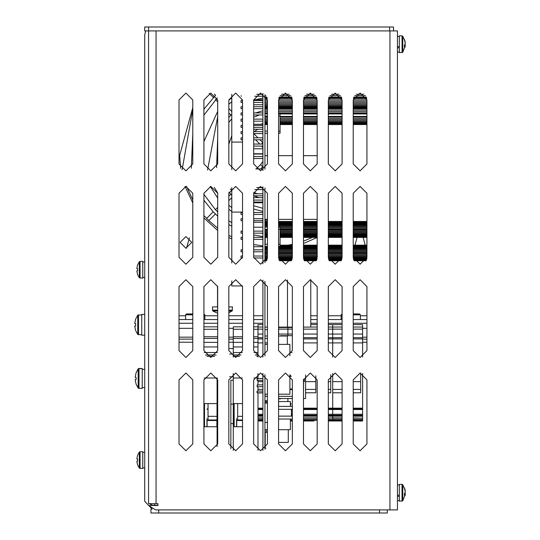 <?xml version="1.0" encoding="UTF-8"?>
<svg xmlns="http://www.w3.org/2000/svg" width="540" height="540" viewBox="0 0 540 540"><rect width="100%" height="100%" fill="white"/><g stroke="black" fill="none" stroke-linecap="round" stroke-linejoin="round"><path stroke-width="0.81" d="M144.693 27L148.581 27L148.581 30.888L144.693 30.888L144.693 27M389.637 30.888L389.637 27L393.525 27L393.525 30.888L148.581 30.888L148.581 503.671L157.916 503.671L157.916 505.535L148.581 505.535L155.567 509.888L389.954 509.888L389.954 30.888M141.77 335.178L144.693 335.178L141.77 335.178L141.77 314.435L144.693 314.435M138.956 388.49L138.956 368.462L142.209 368.462L142.209 388.49L138.2 388.112L138.2 368.84L136.053 372.843L135.155 377.21L136.094 377.291L136.094 379.661L135.155 379.742L136.094 379.661M135.155 379.742L136.053 384.109L138.2 388.112M140.069 468.524L140.069 451.724L142.769 451.724L142.769 468.524L139.313 468.133L139.313 452.115L137.592 455.348L136.829 458.98L137.626 459.061L137.626 461.187L136.829 461.268L137.626 461.187M136.829 461.268L137.592 464.893L139.313 468.133M141.77 334.834L137.761 334.456L137.761 315.185L135.621 319.187L134.717 323.555L135.655 323.635L135.655 326.005L134.717 326.086L135.655 326.005M134.717 326.086L135.621 330.453L137.761 334.456M217.667 310.946L212.821 310.946L217.667 313.322M228.798 306.936L232.47 306.936L232.092 310.946L228.798 310.946M217.667 306.936L212.443 306.936L212.821 310.946M217.667 305.802L217.357 306.936M192.78 314.807L185.598 314.807L186.469 313.936L192.78 313.936M203.918 313.936L204.883 314.807L203.918 314.807M342.083 314.807L341.118 314.807L342.083 313.936M353.214 313.936L359.532 313.936L360.403 314.807L353.214 314.807M393.525 30.888L397.413 30.888L397.413 509.888L389.954 509.888M140.069 278.168L140.069 261.367L142.769 261.367L142.769 278.168L139.313 277.776L139.313 261.758L137.592 264.992L136.829 268.623L137.626 268.704L137.626 270.83L136.829 270.911L137.626 270.83M136.829 270.911L137.592 274.536L139.313 277.776M402.8 495.842L402.8 500.789L405.284 494.276L405.061 495.713L405.284 494.276L404.487 495.578L404.487 493.607L405.284 492.163L404.487 487.991L405.061 489.848L402.8 484.772L402.8 495.842M402.044 501.181L402.044 484.387L399.344 484.387L399.344 501.181L402.8 500.789M402.8 47.324L402.8 52.272L405.284 45.752L405.061 47.196L405.284 45.752L404.487 47.061L404.487 45.09L405.284 43.645L404.487 39.474L405.061 41.33L402.8 36.254L402.8 47.324M402.084 52.657L402.044 35.863L399.344 35.863L399.344 52.663L402.8 52.272M278.633 406.438L278.566 399.938M287.341 344.419L287.341 336.015L278.566 336.015M278.633 336.015L278.633 327.125M262.892 420.977L258.012 420.977L262.892 420.977M262.892 324.608L258.012 324.608L258.012 329.258L253.685 329.258M258.012 342.205L258.012 337.709L262.892 337.709M292.316 329.137L287.894 329.137L287.894 334.037L287.894 327.497L287.894 329.137L278.633 329.137M313.976 420.977L303.453 420.977L313.976 420.977M342.083 420.221L332.714 420.221L332.714 420.977L328.334 420.977L332.714 420.977L332.714 419.533L332.714 420.221L328.334 420.221M342.083 342.88L332.714 342.88L332.714 357.007L332.714 329.137L332.714 337.709L328.334 337.709M328.334 408.794L332.714 408.935L332.714 373.505M328.334 409.523L342.083 409.523M328.334 418.163L332.714 417.872L332.714 419.533L332.714 418.163L342.083 418.163M328.334 327.058L332.714 327.058L332.714 324.608L332.714 329.137L332.714 327.058L342.083 327.058M342.083 420.977L332.714 420.977L342.083 420.977M342.083 408.794L332.714 408.935L332.714 408.179L328.334 408.179M328.334 342.88L332.714 342.88L332.714 337.709L342.083 337.709M362.59 420.977L353.214 420.977L362.59 420.977L362.59 420.221L353.214 420.221M362.59 357.007L362.59 337.709L353.214 337.709M353.214 408.794L362.59 408.935L362.59 373.505M353.214 409.523L362.59 409.523L353.214 409.475M353.214 418.163L362.59 418.163L353.214 417.872M353.214 327.058L362.59 327.058L362.59 324.608L353.214 324.608M362.59 327.058L362.59 329.137L353.214 329.137M353.214 334.037L362.59 334.037L362.59 329.137M253.685 338.452L258.012 338.452L258.012 329.258M258.012 356.994L258.012 342.88L262.892 342.88M233.273 357.048L233.273 342.347L242.548 342.347M242.548 326.808L233.273 326.808L233.273 342.347M242.548 419.999L237.688 419.999L237.688 403.589M242.548 420.538L236.702 420.538L236.702 426.735M216.992 419.999L208.049 419.999L208.049 403.589M216.864 426.735L216.864 420.538L207.07 420.538L207.07 426.735M387.308 509.888L387.308 513L150.917 513L150.917 509.112L152.179 509.112L144.693 501.336L144.693 34.776L145.739 30.888M138.517 334.834L138.517 314.807L137.761 315.185L141.77 314.807M228.798 312.809L232.092 310.946L232.47 310.19L228.798 310.19M217.667 310.19L212.443 310.19M262.892 142.742L261.333 144.045M260.611 168.925L262.737 166.806L260.537 164.606L256.203 168.925M185.909 236.56L191.741 242.393L185.909 248.225L180.076 242.393L185.909 236.56M353.214 257.297L360.092 264.168L366.964 257.297L353.214 257.303L353.214 193.279L360.092 186.408L366.964 193.279L366.964 257.297M328.334 257.297L335.205 264.168L342.083 257.297L328.334 257.303L328.334 193.279L335.205 186.408L342.083 193.279L342.083 257.297M353.214 163.984L360.092 170.856L366.964 163.984L366.964 99.968L360.092 93.096L353.214 99.968L353.214 163.984M328.334 350.608L335.205 357.48L342.083 350.608L342.083 286.591L335.205 279.72L328.334 286.591L328.334 350.608M303.453 257.297L310.325 264.168L317.196 257.297L303.453 257.303L303.453 193.279L310.325 186.408L317.196 193.279L317.196 257.297M303.453 350.608L310.325 357.48L317.196 350.608L317.196 286.591L310.325 279.72L303.453 286.591L303.453 350.608M278.566 257.297L285.444 264.168L292.316 257.297L278.566 257.303L278.566 193.279L285.444 186.408L292.316 193.279L292.316 257.297M278.566 350.608L285.444 357.48L292.316 350.608L292.316 286.591L285.444 279.72L278.566 286.591L278.566 350.608M267.435 257.297L267.435 193.279L260.557 186.408L253.685 193.279L253.685 257.297L260.557 264.168L267.435 257.297L264.944 257.303M253.685 350.608L260.557 357.48L267.435 350.608L267.435 286.591L260.557 279.72L253.685 286.591L253.685 350.608M228.798 257.297L235.676 264.168L242.548 257.297L242.548 193.279L235.676 186.408L228.798 193.279L228.798 257.297M228.798 350.608L235.676 357.48L242.548 350.608L242.548 286.591L235.676 279.72L228.798 286.591L228.798 350.608M203.918 257.297L210.789 264.168L217.667 257.297L217.667 193.279L210.789 186.408L203.918 193.279L203.918 257.297M203.918 350.608L210.789 357.48L217.667 350.608L217.667 286.591L210.789 279.72L203.918 286.591L203.918 350.608M353.214 350.608L360.092 357.48L366.964 350.608L366.964 286.591L360.092 279.72L353.214 286.591L353.214 350.608M353.214 443.921L360.092 450.792L366.964 443.921L366.964 379.904L360.092 373.032L353.214 379.904L353.214 443.921M328.334 163.984L335.205 170.856L342.083 163.984L342.083 99.968L335.205 93.096L328.334 99.968L328.334 163.984M328.334 443.921L335.205 450.792L342.083 443.921L342.083 379.904L335.205 373.032L328.334 379.904L328.334 443.921M303.453 163.984L310.325 170.856L317.196 163.984L317.196 99.968L310.325 93.096L303.453 99.968L303.453 163.984M303.453 443.921L310.325 450.792L317.196 443.921L317.196 379.904L310.325 373.032L303.453 379.904L303.453 443.921M278.566 163.984L285.444 170.856L292.316 163.984L292.316 99.968L285.444 93.096L278.566 99.968L278.566 163.984M278.566 443.921L285.444 450.792L292.316 443.921L292.316 379.904L285.444 373.032L278.566 379.904L278.566 443.921M253.685 163.984L260.557 170.856L267.435 163.984L267.435 99.968L260.557 93.096L253.685 99.968L253.685 163.984M253.685 443.921L260.557 450.792L267.435 443.921L267.435 379.904L260.557 373.032L253.685 379.904L253.685 443.921M228.798 163.984L235.676 170.856L242.548 163.984L242.548 99.968L235.676 93.096L228.798 99.968L228.798 163.984M228.798 443.921L235.676 450.792L242.548 443.921L242.548 379.904L235.676 373.032L228.798 379.904L228.798 443.921M203.918 163.984L210.789 170.856L217.667 163.984L217.667 99.968L210.789 93.096L203.918 99.968L203.918 163.984M203.918 443.921L210.789 450.792L217.667 443.921L217.667 379.904L210.789 373.032L203.918 379.904L203.918 443.921M179.037 163.984L185.909 170.856L192.78 163.984L192.78 99.968L185.909 93.096L179.037 99.968L179.037 163.984M179.037 257.297L185.909 264.168L192.78 257.297L192.78 193.279L185.909 186.408L179.037 193.279L179.037 257.297M179.037 350.608L185.909 357.48L192.78 350.608L192.78 286.591L185.909 279.72L179.037 286.591L179.037 350.608M179.037 443.921L185.909 450.792L192.78 443.921L192.78 379.904L185.909 373.032L179.037 379.904L179.037 443.921M157.916 505.224L152.469 505.224L149.364 503.671M389.637 27L148.581 27M148.581 501.336L148.581 34.776M142.209 387.558L144.693 387.558L142.209 387.558M142.769 467.876L144.693 467.876M142.209 368.462L138.2 368.84L136.053 372.843M138.956 368.462L138.2 368.84M140.069 451.724L139.313 452.115L140.069 451.724M180.603 168.352L179.685 155.304L192.78 107.636M363.13 237.418L365.209 245.194M338.823 221.447L338.398 221.866M317.196 237.485L303.453 243.506M254.381 246.74L253.685 246.598M231.761 239.011L228.798 237.485M217.667 230.438L203.918 218.032M192.78 202.972L185.044 186.462M354.976 245.194L357.048 237.418M366.964 323.264L353.214 323.264M342.083 323.264L328.334 323.264M317.196 323.264L310.743 323.264M262.892 323.264L253.685 323.264M242.548 323.264L228.798 323.264M217.667 323.264L203.918 323.264M192.78 323.264L179.037 323.264M366.964 319.531L353.214 319.531M342.083 319.531L328.334 319.531M317.196 319.531L310.743 319.531M262.892 319.531L253.685 319.531M242.548 319.531L228.798 319.531M217.667 319.531L203.918 319.531M192.78 319.531L179.037 319.531M185.598 314.807L185.598 319.531M204.883 314.807L204.883 319.531M341.118 314.807L341.118 319.531M360.403 314.807L360.403 319.531M287.955 245.194L292.316 244.35M303.453 241.157L312.41 237.418M335.185 221.866L335.637 221.447M260.813 124.281L262.892 123.559M257.654 129.263L254.246 131.605M255.67 112.941L262.892 110.693M228.798 144.16L231.761 135.682M258.674 197.606L254.03 195.804M259.24 114.932L253.685 117.261M253.766 192.226L257.303 193.813M231.761 145.152L231.761 164.295M255.515 99.792L262.892 98.017M228.798 117.457L231.761 114.23M231.761 195.217L228.899 192.105M216.581 167.684L217.667 137.747M262.892 211.43L253.685 209.054M253.685 205.747L262.892 208.271M231.761 118.787L228.798 122.472M230.33 188.96L231.761 190.66M228.798 100.177L231.761 97.922M217.667 198.025L210.256 186.428M203.918 141.527L217.667 111.422M254.259 222.251L253.685 222.089M231.761 211.525L228.798 209.27M231.761 101.803L228.798 104.233M228.798 205.22L231.761 207.644M261.637 220.685L262.892 220.88M217.667 116.654L207.549 170.046M214.279 187.353L217.647 192.767M203.918 109.222L215.69 95.148M217.667 216.135L213.199 211.822L203.918 200.225M191.329 168.203L192.78 134.339M262.892 236.567L253.685 234.941M231.761 226.294L228.798 224.519M203.918 194.312L215.399 209.621L217.667 211.889M228.798 220.82L231.761 222.689M260.644 233.125L262.892 233.435M217.337 97.875L203.918 115.135M203.918 215.514L208.791 220.61L217.667 228.184M228.798 235.325L231.761 236.871M253.685 244.499L262.892 245.963M192.78 109.546L182.122 169.722M186.543 186.435L192.78 199.901M189.378 237.776L186.516 248.198M231.242 114.764L230.924 115.094L228.798 112.968M217.667 211.761L215.399 209.621L217.667 207.367M217.667 101.803L215.548 99.677L216.635 98.57M215.069 213.705L215.399 214.022L208.791 220.61M213.665 97.146L213.347 97.477L209.176 93.292M208.703 220.529L206.591 218.41L213.199 211.822M228.798 200.65L231.761 197.701M230.823 194.245L228.798 196.263M261.65 146.036L262.892 147.906M262.892 161.487L260.537 164.606M262.764 142.614L259.969 139.813M257.985 137.822L253.766 133.596M215.548 95.276L214.387 94.108M231.761 111.53L228.798 108.56M255.582 139.813L259.801 144.045M399.344 47.79L397.413 47.79M399.344 46.656L397.413 46.656M399.344 496.307L397.413 496.307M399.344 495.18L397.413 495.18M142.769 277.519L144.693 277.519M140.069 261.367L139.313 261.758L140.069 261.367M405.175 491.306L405.061 489.848M405.175 494.262L405.061 492.784M405.284 493.405L404.69 493.371M404.514 494.174L405.284 494.276M405.175 42.788L405.061 41.33M405.175 45.738L405.061 44.26M405.284 44.881L404.69 44.854M404.514 45.657L405.284 45.752M262.892 450.387L262.892 373.437M262.892 357.075L262.892 280.125M262.892 263.763L262.892 186.813M262.892 170.451L262.892 93.501M264.944 94.675L264.944 169.276M264.944 187.988L264.944 262.589M264.944 281.3L264.944 355.901M264.944 374.612L264.944 449.213M289.926 374.699L289.926 394.18L278.566 394.18M267.435 394.18L264.944 394.18M289.926 355.813L289.926 344.419L278.566 344.419M267.435 344.419L264.944 344.419M292.316 416.144L278.566 416.144M292.316 419.006L278.566 419.006M291.384 409.3L291.384 416.144M264.944 403.015L267.435 403.015M267.435 422.422L264.944 422.422M292.316 406.438L278.566 406.438L292.316 406.438M292.316 409.3L278.566 409.3L292.316 409.3M265.444 403.015L265.444 402.597L267.435 402.597M267.435 401.321L264.944 401.321M267.435 342.887L264.944 342.887M264.944 338.479L267.435 338.479M267.435 400.741L264.944 400.741M264.944 396.333L267.435 396.333M317.196 219.362L303.453 219.362M292.316 219.362L278.566 219.362M267.435 219.362L264.944 219.362M264.944 155.682L267.435 155.682M278.566 155.682L292.316 155.682M303.453 155.682L317.196 155.682M262.865 156.546L253.685 156.546L262.865 156.546L262.865 154.062L253.685 154.062M262.865 200.097L253.685 200.097L262.865 200.097L262.865 197.606L253.685 197.606M253.685 251.788L262.865 251.788L262.865 246.74L253.685 246.74M253.685 227.225L262.865 227.225L262.865 222.251L253.685 222.251M253.685 202.736L262.865 202.736L262.865 197.755M253.685 153.752L262.865 153.752L262.865 148.777L253.685 148.777M253.685 129.263L262.865 129.263L262.865 124.281L253.685 124.281M241.468 96.269L241.07 95.708M254.765 96.269L262.865 96.269L262.865 94.277L256.703 94.277M242.548 102.492L241.07 102.492L241.07 100.501L242.548 100.501M253.685 102.492L262.865 102.492L262.865 100.501L253.685 100.501M242.548 108.709L241.07 108.709L241.07 106.718L242.548 106.718M253.685 108.709L262.865 108.709L262.865 106.718L253.685 106.718M242.548 114.932L241.07 114.932L241.07 112.941L242.548 112.941M253.685 114.932L262.865 114.932L262.865 112.941L253.685 112.941M242.548 121.149L241.07 121.149L241.07 119.158L242.548 119.165L241.07 119.158M253.685 121.149L262.865 121.149L262.865 119.165L253.685 119.165M242.548 127.373L241.07 127.373L241.07 125.381L242.548 125.381L241.07 125.381M262.865 125.381L253.685 125.381M253.685 127.373L262.865 127.373M242.548 133.596L241.07 133.596L241.07 131.605L242.548 131.605L241.07 131.605M253.685 133.596L262.865 133.596L262.865 131.605L253.685 131.605M242.548 139.813L241.07 139.813L241.07 137.822L242.548 137.822L241.07 137.822M253.685 139.813L262.865 139.813L262.865 137.822L253.685 137.822M253.685 146.036L262.865 146.036L262.865 144.045L253.685 144.045M253.685 158.477L262.865 158.477L262.865 156.485M262.865 170.458L262.865 168.925L255.785 168.925M254.765 189.581L262.865 189.581L262.865 187.589L256.703 187.589M253.685 195.804L262.865 195.804L262.865 193.813L253.685 193.813M253.685 202.021L262.865 202.021M242.548 214.461L241.07 214.461L241.07 212.476L242.548 212.476M253.685 214.461L262.865 214.461L262.865 212.476L253.685 212.476M242.548 220.685L241.07 220.685L241.07 218.693L242.548 218.693M253.685 220.685L262.865 220.685L262.865 218.693L253.685 218.693M242.548 233.125L241.07 233.125L241.07 231.134L242.548 231.134L241.07 231.134M253.685 233.125L262.865 233.125L262.865 231.134L253.685 231.134M242.548 239.348L241.07 239.348L241.07 237.357L242.548 237.357L241.07 237.357M253.685 239.348L262.865 239.348L262.865 237.357L253.685 237.357M242.548 251.788L241.07 251.788L241.07 249.797L242.548 249.797L241.07 249.797M262.865 249.797L253.685 249.797M242.514 258.012L241.07 258.012L241.07 256.021L242.548 256.021L241.07 256.021M253.719 258.012L262.865 258.012L262.865 256.021L253.685 256.021M262.865 100.501L262.865 99.792L253.685 99.792M253.685 104.767L262.865 104.767L262.865 102.492M264.944 220.34L267.394 220.34L267.394 219.362M366.964 221.447L353.214 221.447M342.083 221.447L328.334 221.447M317.196 221.447L303.453 221.447M292.316 221.447L278.566 221.447M267.435 221.447L264.944 221.447M278.566 244.323L280.064 244.323L280.064 246.436L278.566 246.436L280.064 246.436L280.064 227.151L278.566 227.151L280.064 227.151L280.064 229.271L278.566 229.271M267.435 244.323L264.944 244.323M267.435 246.436L264.944 246.436M267.435 227.151L264.944 227.151L267.435 227.138M267.435 229.271L264.944 229.271M280.064 240.53L280.064 242.642M278.566 131.105L280.064 131.105L280.064 133.218L278.566 133.218L280.064 133.218L280.064 113.933L278.566 113.933L280.064 113.933L280.064 116.053L278.566 116.053M267.435 131.105L264.944 131.105M267.435 133.218L264.944 133.218M267.435 113.933L264.944 113.933M267.435 116.053L264.944 116.053M267.435 336.015L264.944 336.015M265.957 448.173L265.194 448.173L265.194 432.257L267.435 432.257M290.419 404.885L290.952 404.885L290.952 403.387L290.419 403.387M267.435 329.643L264.944 329.643M264.978 444.38L265.194 444.704M266.173 429.725L266.173 432.257M278.566 442.395L288.286 442.395L288.286 429.725M264.944 260.813L266.463 260.813M287.476 280.031L287.476 327.125L278.566 327.125M310.743 279.734L310.743 327.125L303.453 327.125M292.316 327.125L287.476 327.125M267.435 327.125L264.944 327.125M292.316 420.188L290.419 420.188L292.316 420.188M292.316 410.481L291.384 410.481M292.316 327.497L278.633 327.497L292.316 327.497M265.194 244.323L265.194 237.418M290.419 406.438L290.419 401.564L278.633 401.564M264.944 429.725L267.435 429.725M278.566 429.725L290.419 429.725L290.419 419.006M262.892 392.938L257.243 392.938L257.243 391.075L257.243 392.938M262.892 391.075L257.243 391.075M257.053 391.257L257.053 392.749M262.892 386.721L257.243 386.721L257.243 384.851L262.892 384.851M257.053 385.783L257.053 386.532L257.053 385.783M262.892 380.498L257.053 380.308L257.243 378.628L257.243 380.498L257.243 378.628L262.892 378.628M280.496 398.851L278.566 398.851M289.926 352.505L292.046 352.505L289.926 352.505M280.496 335.704L292.316 335.704L280.496 335.704M366.964 124.511L353.214 124.511M342.083 124.511L328.334 124.511M317.196 124.511L303.453 124.511M292.316 124.511L280.064 124.511M267.435 124.511L264.944 124.511M366.964 124.322L353.214 124.322M342.083 124.322L328.334 124.322M317.196 124.322L303.453 124.322M292.316 124.322L280.064 124.322M267.435 124.322L264.944 124.322M366.964 123.957L353.214 123.957M342.083 123.957L328.334 123.957M317.196 123.957L303.453 123.957M292.316 123.957L280.064 123.957M267.435 123.957L264.944 123.957M366.964 123.41L353.214 123.41M342.083 123.41L328.334 123.41M317.196 123.41L303.453 123.41M292.316 123.41L280.064 123.41M267.435 123.41L264.944 123.41M366.964 122.695L353.214 122.695M342.083 122.695L328.334 122.695M317.196 122.695L303.453 122.695M292.316 122.695L280.064 122.695M267.435 122.695L264.944 122.695M366.964 121.824L353.214 121.824M342.083 121.824L328.334 121.824M317.196 121.824L303.453 121.824M292.316 121.824L280.064 121.824M267.435 121.824L264.944 121.824M366.964 120.818L353.214 120.818M342.083 120.818L328.334 120.818M317.196 120.818L303.453 120.818M292.316 120.818L280.064 120.818M267.435 120.818L264.944 120.818M366.964 119.684L353.214 119.684M342.083 119.684L328.334 119.684M317.196 119.684L303.453 119.684M292.316 119.684L280.064 119.684M267.435 119.684L264.944 119.684M366.964 118.449L353.214 118.449M342.083 118.449L328.334 118.449M317.196 118.449L303.453 118.449M292.316 118.449L280.064 118.449M267.435 118.449L264.944 118.449M366.964 117.133L353.214 117.133M342.083 117.133L328.334 117.133M317.196 117.133L303.453 117.133M292.316 117.133L280.064 117.133M267.435 117.133L264.944 117.133M366.964 112.914L353.214 112.914M342.083 112.914L328.334 112.914M317.196 112.914L303.453 112.914M292.316 112.914L278.566 112.914M267.435 112.914L264.944 112.914M366.964 111.497L353.214 111.497M342.083 111.497L328.334 111.497M317.196 111.497L303.453 111.497M292.316 111.497L278.566 111.497M267.435 111.497L264.944 111.497M366.964 110.12L353.214 110.12M342.083 110.12L328.334 110.12M317.196 110.12L303.453 110.12M292.316 110.12L278.566 110.12M267.435 110.12L264.944 110.12M366.964 108.797L353.214 108.797M342.083 108.797L328.334 108.797M317.196 108.797L303.453 108.797M292.316 108.797L278.566 108.797M267.435 108.797L264.944 108.797M366.316 97.045L353.869 97.045M341.429 97.045L328.988 97.045M316.548 97.045L304.101 97.045M291.661 97.045L279.221 97.045M266.78 97.045L264.944 97.045M264.944 98.476L267.266 98.476M278.735 98.476L292.154 98.476M303.615 98.476L317.034 98.476M328.496 98.476L341.915 98.476M353.383 98.476L366.802 98.476M365.425 95.634L354.76 95.634M340.544 95.634L329.873 95.634M315.657 95.634L304.992 95.634M290.776 95.634L280.112 95.634M265.889 95.634L264.944 95.634M264.944 99.893L267.435 99.893M278.566 99.893L292.316 99.893M303.453 99.893L317.196 99.893M328.334 99.893L342.083 99.893M353.221 99.893L366.964 99.893M363.913 94.257L356.272 94.257M339.026 94.257L331.391 94.257M314.145 94.257L306.504 94.257M289.258 94.257L281.624 94.257M264.944 101.27L267.435 101.27M278.566 101.27L292.316 101.27M303.453 101.27L317.196 101.27M328.334 101.27L342.083 101.27M353.214 101.27L366.964 101.27M264.944 102.587L267.435 102.587M278.566 102.587L292.316 102.587M303.453 102.587L317.196 102.587M328.334 102.587L342.083 102.587M353.214 102.587L366.964 102.587M264.944 103.822L267.435 103.822M278.566 103.822L292.316 103.822M303.453 103.822L317.196 103.822M328.334 103.822L342.083 103.822M353.214 103.822L366.964 103.822M264.944 104.956L267.435 104.956M278.566 104.956L292.316 104.956M303.453 104.956L317.196 104.956M328.334 104.956L342.083 104.956M353.214 104.956L366.964 104.956M264.944 105.962L267.435 105.962M278.566 105.962L292.316 105.962M303.453 105.962L317.196 105.962M328.334 105.962L342.083 105.962M353.214 105.962L366.964 105.962M264.944 106.832L267.435 106.832M278.566 106.832L292.316 106.832M303.453 106.832L317.196 106.832M328.334 106.832L342.083 106.832M353.214 106.832L366.964 106.832M264.944 107.548L267.435 107.548M278.566 107.548L292.316 107.548M303.453 107.548L317.196 107.548M328.334 107.548L342.083 107.548M353.214 107.548L366.964 107.548M264.944 108.094L267.435 108.094M278.566 108.094L292.316 108.094M303.453 108.094L317.196 108.094M328.334 108.094L342.083 108.094M353.214 108.094L366.964 108.094M264.944 108.459L267.435 108.459M278.566 108.459L292.316 108.459M303.453 108.459L317.196 108.459M328.334 108.459L342.083 108.459M353.214 108.459L366.964 108.459M264.944 108.648L267.435 108.648M278.566 108.648L292.316 108.648M303.453 108.648L317.196 108.648M328.334 108.648L342.083 108.648M353.214 108.648L366.964 108.648M366.964 116.424L353.214 116.424M342.083 116.424L328.334 116.424M317.196 116.424L303.453 116.424M292.316 116.424L280.064 116.424M267.435 116.424L264.944 116.424M366.964 113.974L353.214 113.974M342.083 113.974L328.334 113.974M317.196 113.974L303.453 113.974M292.316 113.974L280.064 113.974M366.032 260.746L354.146 260.746M341.152 260.746L329.265 260.746M316.271 260.746L304.378 260.746M291.384 260.746L279.497 260.746M266.504 260.746L264.944 260.746M366.113 260.611L354.071 260.611M341.226 260.611L329.191 260.611M316.346 260.611L304.304 260.611M291.458 260.611L279.423 260.611M266.578 260.611L264.944 260.611M366.248 260.348L353.936 260.348M341.368 260.348L329.049 260.348M316.481 260.348L304.169 260.348M291.6 260.348L279.281 260.348M266.713 260.348L264.944 260.348M366.431 259.963L353.754 259.963M341.543 259.963L328.874 259.963M316.663 259.963L303.986 259.963M291.776 259.963L279.106 259.963M266.895 259.963L264.944 259.963M366.62 259.45L353.565 259.45M341.732 259.45L328.678 259.45M316.852 259.45L303.797 259.45M291.971 259.45L278.917 259.45M267.084 259.45L264.944 259.45M366.788 258.829L353.389 258.829M341.908 258.829L328.509 258.829M317.027 258.829L303.622 258.829M292.14 258.829L278.741 258.829M267.26 258.829L264.944 258.829M366.917 258.107L353.268 258.107M342.036 258.107L328.381 258.107M317.149 258.107L303.5 258.107M292.268 258.107L278.613 258.107M267.381 258.107L264.944 258.107M366.964 256.419L353.214 256.419M342.083 256.419L328.334 256.419M317.196 256.419L303.453 256.419M292.316 256.419L278.566 256.419M267.435 256.419L264.944 256.419M366.964 255.474L353.214 255.474M342.083 255.474L328.334 255.474M317.196 255.474L303.453 255.474M292.316 255.474L278.566 255.474M267.435 255.474L264.944 255.474M366.964 254.489L353.214 254.489M342.083 254.489L328.334 254.489M317.196 254.489L303.453 254.489M292.316 254.489L278.566 254.489M267.435 254.489L264.944 254.489M366.964 253.483L353.214 253.483M342.083 253.483L328.334 253.483M317.196 253.483L303.453 253.483M292.316 253.483L278.566 253.483M267.435 253.483L264.944 253.483M366.964 252.464L353.214 252.464M342.083 252.464L328.334 252.464M317.196 252.464L303.453 252.464M292.316 252.464L278.566 252.464M267.435 252.464L264.944 252.464M366.964 251.451L353.214 251.451M342.083 251.451L328.334 251.451M317.196 251.451L303.453 251.451M292.316 251.451L278.566 251.451M267.435 251.451L264.944 251.451M366.964 250.466L353.214 250.466M342.083 250.466L328.334 250.466M317.196 250.466L303.453 250.466M292.316 250.466L278.566 250.466M267.435 250.466L264.944 250.466M366.964 249.527L353.214 249.527M342.083 249.527L328.334 249.527M317.196 249.527L303.453 249.527M292.316 249.527L278.566 249.527M267.435 249.527L264.944 249.527M366.964 248.643L353.214 248.643M342.083 248.643L328.334 248.643M317.196 248.643L303.453 248.643M292.316 248.643L278.566 248.643M267.435 248.643L264.944 248.643M366.964 247.833L353.214 247.833M342.083 247.833L328.334 247.833M317.196 247.833L303.453 247.833M292.316 247.833L278.566 247.833M267.435 247.833L264.944 247.833M366.964 247.111L353.214 247.111M342.083 247.111L328.334 247.111M317.196 247.111L303.453 247.111M292.316 247.111L278.566 247.111M267.435 247.111L264.944 247.111M366.964 246.49L353.214 246.49M342.083 246.49L328.334 246.49M317.196 246.49L303.453 246.49M292.316 246.49L278.566 246.49M267.435 246.49L264.944 246.49M366.964 245.984L353.214 245.984M342.083 245.984L328.334 245.984M317.196 245.984L303.453 245.984M292.316 245.984L280.064 245.984M366.964 245.592L353.214 245.592M342.083 245.592L328.334 245.592M317.196 245.592L303.453 245.592M292.316 245.592L280.064 245.592M366.964 245.329L353.214 245.329M342.083 245.329L328.334 245.329M317.196 245.329L303.453 245.329M292.316 245.329L280.064 245.329M366.964 245.194L353.214 245.194M342.083 245.194L328.334 245.194M317.196 245.194L303.453 245.194M292.316 245.194L280.064 245.194M366.964 237.418L353.214 237.418M342.083 237.418L328.334 237.418M317.196 237.418L303.453 237.418M292.316 237.418L280.064 237.418M267.435 237.418L264.944 237.418M366.964 237.283L353.214 237.283M342.083 237.283L328.334 237.283M317.196 237.283L303.453 237.283M292.316 237.283L280.064 237.283M267.435 237.283L264.944 237.283M366.964 237.019L353.214 237.019M342.083 237.019L328.334 237.019M317.196 237.019L303.453 237.019M292.316 237.019L280.064 237.019M267.435 237.019L264.944 237.019M366.964 236.635L353.214 236.635M342.083 236.635L328.334 236.635M317.196 236.635L303.453 236.635M292.316 236.635L280.064 236.635M267.435 236.635L264.944 236.635M366.964 236.122L353.214 236.122M342.083 236.122L328.334 236.122M317.196 236.122L303.453 236.122M292.316 236.122L280.064 236.122M267.435 236.122L264.944 236.122M366.964 235.501L353.214 235.501M342.083 235.501L328.334 235.501M317.196 235.501L303.453 235.501M292.316 235.501L280.064 235.501M267.435 235.501L264.944 235.501M366.964 234.779L353.214 234.779M342.083 234.779L328.334 234.779M317.196 234.779L303.453 234.779M292.316 234.779L280.064 234.779M267.435 234.779L264.944 234.779M366.964 233.975L353.214 233.975M342.083 233.975L328.334 233.975M317.196 233.975L303.453 233.975M292.316 233.975L280.064 233.975M267.435 233.975L264.944 233.975M366.964 233.091L353.214 233.091M342.083 233.091L328.334 233.091M317.196 233.091L303.453 233.091M292.316 233.091L280.064 233.091M267.435 233.091L264.944 233.091M366.964 232.146L353.214 232.146M342.083 232.146L328.334 232.146M317.196 232.146L303.453 232.146M292.316 232.146L280.064 232.146M267.435 232.146L264.944 232.146M366.964 231.161L353.214 231.161M342.083 231.161L328.334 231.161M317.196 231.161L303.453 231.161M292.316 231.161L280.064 231.161M267.435 231.161L264.944 231.161M366.964 230.155L353.214 230.155M342.083 230.155L328.334 230.155M317.196 230.155L303.453 230.155M292.316 230.155L280.064 230.155M267.435 230.155L264.944 230.155M366.964 229.136L353.214 229.136M342.083 229.136L328.334 229.136M317.196 229.136L303.453 229.136M292.316 229.136L280.064 229.136M366.964 228.123L353.214 228.123M342.083 228.123L328.334 228.123M317.196 228.123L303.453 228.123M292.316 228.123L280.064 228.123M366.964 227.138L353.214 227.138M342.083 227.138L328.334 227.138M317.196 227.138L303.453 227.138M292.316 227.138L278.566 227.138M366.964 226.199L353.214 226.199M342.083 226.199L328.334 226.199M317.196 226.199L303.453 226.199M292.316 226.199L278.566 226.199M267.435 226.199L264.944 226.199M366.964 225.315L353.214 225.315M342.083 225.315L328.334 225.315M317.196 225.315L303.453 225.315M292.316 225.315L278.566 225.315M267.435 225.315L264.944 225.315M366.964 224.505L353.214 224.505M342.083 224.505L328.334 224.505M317.196 224.505L303.453 224.505M292.316 224.505L278.566 224.505M267.435 224.505L264.944 224.505M366.964 223.783L353.214 223.783M342.083 223.783L328.334 223.783M317.196 223.783L303.453 223.783M292.316 223.783L278.566 223.783M267.435 223.783L264.944 223.783M366.964 223.162L353.214 223.162M342.083 223.162L328.334 223.162M317.196 223.162L303.453 223.162M292.316 223.162L278.566 223.162M267.435 223.162L264.944 223.162M366.964 222.656L353.214 222.656M342.083 222.656L328.334 222.656M317.196 222.656L303.453 222.656M292.316 222.656L278.566 222.656M267.435 222.656L264.944 222.656M366.964 222.264L353.214 222.264M342.083 222.264L328.334 222.264M317.196 222.264L303.453 222.264M292.316 222.264L278.566 222.264M267.435 222.264L264.944 222.264M366.964 222.001L353.214 222.001M342.083 222.001L328.334 222.001M317.196 222.001L303.453 222.001M292.316 222.001L278.566 222.001M267.435 222.001L264.944 222.001M366.964 221.866L353.214 221.866M342.083 221.866L328.334 221.866M317.196 221.866L303.453 221.866M292.316 221.866L278.566 221.866M267.435 221.866L264.944 221.866M242.548 142.081L231.761 142.081L231.761 169.634M231.761 187.63L231.761 212.065L242.548 212.065M242.521 285.964L231.761 285.964L231.761 280.942M231.761 262.946L231.761 212.065M231.761 142.081L231.761 94.318M303.453 390.022L303.649 390.494M305.579 374.936L305.579 398.54L303.453 398.54M292.316 398.54L278.566 398.54M265.14 396.333L265.14 394.18L265.14 396.333M291.33 376.36L289.926 376.36L291.33 376.36M289.926 388.989L292.316 388.989M278.566 396.36L292.316 396.36M292.316 389.515L289.926 389.515L292.316 389.515M303.453 388.894L303.709 387.652M304.331 379.256L303.48 379.256L304.331 379.256L304.331 381.74L303.453 381.74M303.453 384.541L303.709 383.299M289.926 375.523L290.736 375.523M303.453 386.721L303.709 385.472M179.037 342.238L192.78 342.238M228.798 342.238L233.273 342.238M362.59 342.238L366.964 342.238M179.037 339.127L192.78 339.127M228.798 339.127L233.273 339.127M362.59 339.127L366.964 339.127M258.012 392.776L262.892 392.776M262.892 408.179L258.012 408.179M262.892 414.248L258.012 414.248M262.892 329.137L258.012 329.137M258.012 389.435L262.892 389.435M262.892 415.287L258.012 415.287M262.892 381.672L258.012 381.672M258.012 419.533L262.892 419.533M262.892 415.854L258.012 415.854M262.892 416.198L258.012 416.198M287.894 401.564L287.894 398.851L287.894 401.564M292.316 414.248L291.384 414.248M290.419 420.977L292.316 420.977M287.894 335.704L287.894 334.037L287.894 335.704M292.316 415.287L291.384 415.287M292.316 415.854L291.384 415.854M317.196 342.88L303.453 342.88M305.579 392.776L315.812 392.776L315.812 375.766M317.196 408.179L303.453 408.179M317.196 414.248L303.453 414.248M317.196 329.137L303.453 329.137M305.579 389.435L315.812 389.435M317.196 415.287L303.453 415.287M315.812 381.672L305.579 381.672M303.453 419.533L317.196 419.533M317.196 415.854L303.453 415.854M317.196 416.198L303.453 416.198M342.083 408.935L332.714 408.935L332.714 409.475L332.714 408.935L328.334 408.935M342.083 414.248L332.714 414.248L332.714 409.543L328.334 409.543M342.083 416.198L332.714 416.198L332.714 414.248L332.714 417.872L332.714 416.198L328.334 416.198M328.334 392.776L330.75 392.776L330.75 374.672M342.083 409.543L332.714 409.543L332.714 414.248L328.334 414.248M342.083 329.137L328.334 329.137M328.334 389.435L330.75 389.435M342.083 415.287L328.334 415.287M330.75 381.672L328.334 381.672M328.334 419.533L342.083 419.533M342.083 415.854L328.334 415.854M342.083 408.179L332.714 408.179L332.714 392.776L342.083 392.776M332.714 389.435L342.083 389.435M342.083 381.672L332.714 381.672M353.214 408.935L362.59 408.935L362.59 409.475M362.59 417.872L362.59 409.543L353.214 409.543M362.59 418.163L362.59 420.221M362.59 334.037L362.59 337.709M362.59 342.88L353.214 342.88M353.214 392.776L360.632 392.776L360.632 373.052M362.59 408.179L353.214 408.179M362.59 414.248L353.214 414.248M353.214 389.435L360.632 389.435M362.59 415.287L353.214 415.287M360.632 381.672L353.214 381.672M353.214 419.533L362.59 419.533M362.59 415.854L353.214 415.854M362.59 416.198L353.214 416.198M258.012 378.628L258.012 373.518M258.012 450.306L258.012 392.938M258.012 391.075L258.012 386.721M258.012 384.851L258.012 380.498M233.273 354.976L240.982 354.976M255.251 354.976L258.012 354.976M233.273 356.319L239.497 356.319M256.736 356.319L258.012 356.319M233.273 377.993L242.278 377.993M253.955 377.993L258.012 377.993M253.685 326.808L258.012 326.808M242.548 403.589L233.273 403.589M233.273 426.735L242.548 426.735M236.581 418.655L236.581 426.735M234.131 403.589L234.131 426.735M205.484 354.976L216.101 354.976M206.975 356.319L214.61 356.319M204.188 377.993L217.397 377.993M217.114 377.993L217.114 446.62M203.918 326.808L217.667 326.808M217.114 403.589L203.918 403.589M203.918 426.735L217.114 426.735M206.948 418.655L206.948 426.735M204.498 403.589L204.498 426.735M216.992 403.589L216.992 426.735M228.798 348.604L233.273 348.604M229.554 376.772L233.273 376.772L233.273 373.464M233.273 450.36L233.273 376.772M230.83 448.794L230.83 380.234L233.273 380.234M230.83 404.116L233.273 404.116M230.83 423.664L233.273 423.664M233.273 424.771L234.117 419.722L233.273 414.666M208.049 408.26L206.948 409.381M204.498 413.093L203.918 414.497M203.918 424.94L204.498 426.344M150.113 503.671L151.49 505.096M366.964 315.799L360.403 315.799M341.118 315.799L328.334 315.799M317.196 315.799L310.743 315.799M262.892 315.799L253.685 315.799M242.548 315.799L228.798 315.799M217.667 315.799L204.883 315.799M185.598 315.799L179.037 315.799M156.047 30.888L156.047 503.671M366.964 113.623L353.214 113.623M342.083 113.623L328.334 113.623M317.196 113.623L303.453 113.623M292.316 113.623L278.566 113.623M267.435 113.623L264.944 113.623M264.944 97.76L267.071 97.76M278.93 97.76L291.951 97.76M303.818 97.76L316.832 97.76M328.698 97.76L341.719 97.76M353.579 97.76L366.599 97.76M366.964 252.97L353.214 252.97M342.083 252.97L328.334 252.97M317.196 252.97L303.453 252.97M292.316 252.97L278.566 252.97M267.435 252.97L264.944 252.97M366.964 229.642L353.214 229.642M342.083 229.642L328.334 229.642M317.196 229.642L303.453 229.642M292.316 229.642L280.064 229.642M267.435 229.642L264.944 229.642M366.964 337.19L362.59 337.19M233.273 337.19L228.798 337.19M192.78 337.19L179.037 337.19M179.037 328.32L192.78 328.32M228.798 328.32L233.273 328.32M362.59 328.32L366.964 328.32M258.012 327.058L262.892 327.058M258.012 334.037L262.892 334.037M258.012 408.794L262.892 408.794M262.892 420.221L258.012 420.221M262.892 409.475L258.012 409.475M258.012 418.163L262.892 418.163M258.012 409.523L262.892 409.523M262.892 417.872L258.012 417.872M278.633 334.037L292.316 334.037M292.316 420.221L290.419 420.221M310.743 327.058L317.196 327.058M303.453 334.037L317.196 334.037M303.453 408.794L317.196 408.794M317.196 420.221L303.453 420.221M317.196 337.709L303.453 337.709M317.196 409.475L303.453 409.475M303.453 418.163L317.196 418.163M303.453 409.523L317.196 409.523M317.196 417.872L303.453 417.872M328.334 334.037L342.083 334.037M342.083 409.475L328.334 409.475M342.083 417.872L328.334 417.872M242.548 329.258L233.273 329.258M233.273 336.731L242.548 336.731M253.685 336.731L258.012 336.731M242.548 338.452L233.273 338.452M253.685 342.347L258.012 342.347M258.012 346.95L253.685 346.95M242.548 346.95L233.273 346.95M258.012 352.526L253.955 352.526M242.278 352.526L233.273 352.526M242.548 416.327L237.688 416.327M217.667 329.258L203.918 329.258M203.918 336.731L217.667 336.731M217.667 338.452L203.918 338.452M203.918 342.347L217.667 342.347M217.667 346.95L203.918 346.95M217.391 352.526L204.194 352.526M216.992 416.327L208.049 416.327M229.73 354.051L233.273 354.051M158.692 509.888L158.692 513M379.532 513L379.532 509.888M154.649 503.671L154.649 505.224M144.693 369.36L142.209 369.36L144.693 369.36M144.693 452.345L142.769 452.345M217.667 304.405L217.357 304.182M217.667 305.586L217.357 305.802M217.667 302.582L217.357 302.36M217.667 303.764L217.357 303.98M217.667 300.76L217.357 300.537M217.667 301.941L217.357 302.157M217.667 298.937L217.357 298.715M217.667 300.119L217.357 300.334M217.667 297.115L217.357 296.892M217.667 298.296L217.357 298.512M217.667 295.292L217.357 295.07M217.667 296.474L217.357 296.69M217.667 293.47L217.357 293.247M217.667 294.651L217.357 294.867M217.667 291.641L217.357 291.425M217.667 292.829L217.357 293.045M217.667 289.818L217.357 289.602M217.667 291.006L217.357 291.222M217.667 287.996L217.357 287.779M217.667 289.184L217.357 289.4M217.654 286.166L217.357 285.957M217.667 287.361L217.357 287.577M397.413 52.036L399.344 52.036M397.413 36.484L399.344 36.484M397.413 500.56L399.344 500.56M397.413 485.008L399.344 485.008M144.693 261.988L142.769 261.988M402.044 484.387L402.8 484.772M402.044 35.863L402.8 36.254M262.892 408.935L258.012 408.935M262.892 338.931L258.012 338.931M262.892 409.543L258.012 409.543M317.196 324.608L310.743 324.608M317.196 408.935L303.453 408.935M317.196 338.931L303.453 338.931M317.196 409.543L303.453 409.543M342.083 324.608L328.334 324.608M342.083 338.931L328.334 338.931M362.59 338.931L353.214 338.931"/></g></svg>

